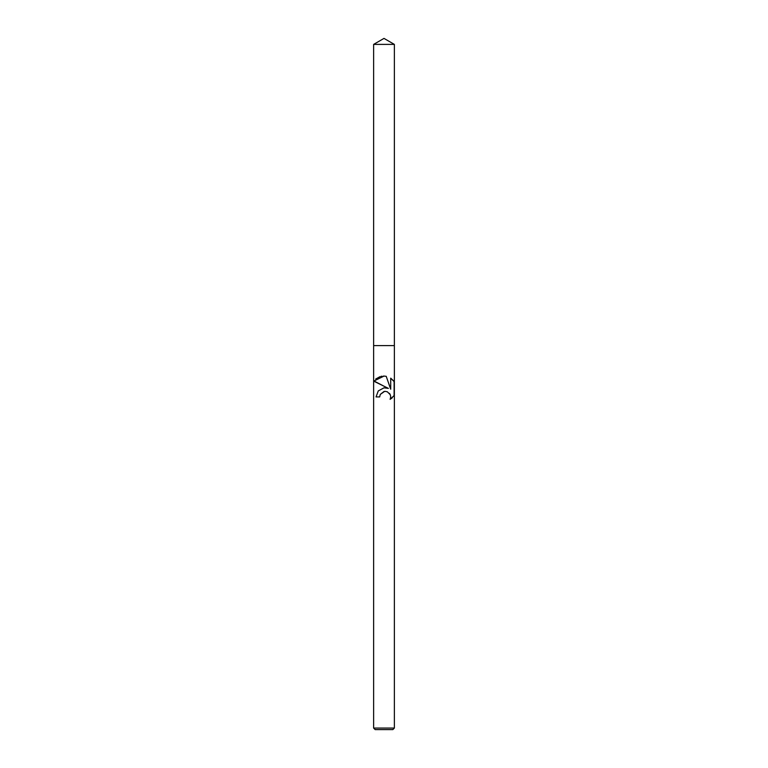 <?xml version="1.0" encoding="UTF-8"?>
<svg xmlns="http://www.w3.org/2000/svg" width="768" height="768" viewBox="0 0 768 768"><rect width="100%" height="100%" fill="white"/><g stroke="black" fill="none" stroke-linecap="round" stroke-linejoin="round"><path stroke-width="1.15" d="M379.68 396.922L376.051 396.922L378.269 390.912L384 387.84L388.397 388.378L373.728 381.139L384 376.08L386.227 376.32L390.71 389.222L390.71 378.173L394.272 381.773L394.272 395.405L390.134 399.36L390.72 396.893L390.288 394.742L387.35 391.805L385.2 391.373L384 391.507L380.266 394.416L379.68 396.922L380.266 394.416L384.595 391.402M384 728.064L394.368 728.064L394.368 44.39L373.632 44.39L373.632 345.6L394.368 345.6L373.632 345.6L373.632 728.064L384 728.064M373.632 728.064L375.168 729.6L392.832 729.6L394.368 728.064M393.677 380.928L390.71 378.173M391.238 398.63L392.333 397.709M394.109 395.645L394.109 381.533M384.595 376.109L383.318 376.09M381.946 376.214L381.053 376.378M380.006 376.666L375.686 379.056M373.728 381.139A12.509 12.509 0 0 1 373.891 380.928L384 386.208M389.453 393.37L389.933 394.042M390.288 394.752L390.72 396.893L390.144 399.36M373.632 44.39L384 38.4L394.368 44.39"/></g></svg>
